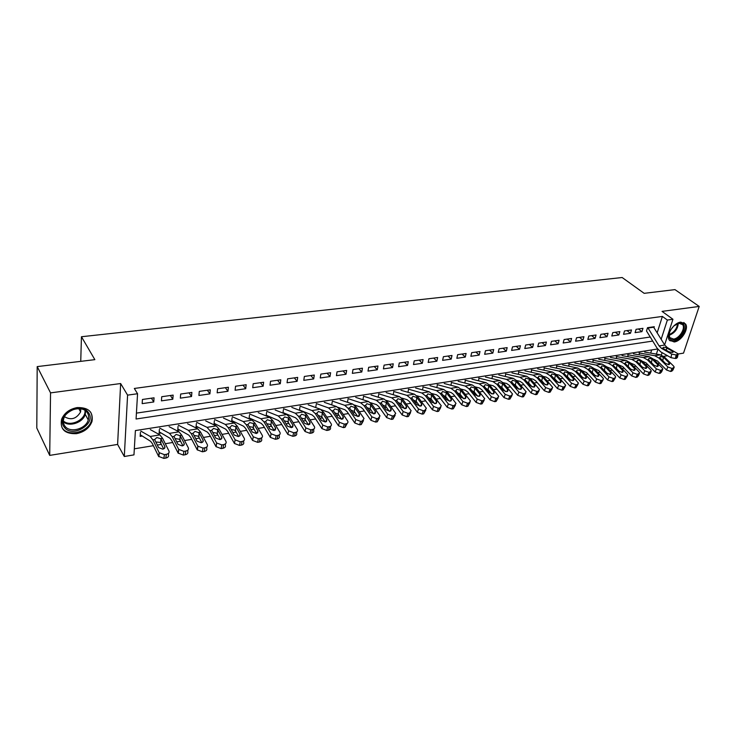 <?xml version="1.0" encoding="UTF-8"?>
<svg xmlns="http://www.w3.org/2000/svg" width="736" height="736" viewBox="0 0 736 736"><rect width="100%" height="100%" fill="white"/><g stroke="black" fill="none" stroke-linecap="round" stroke-linejoin="round"><path stroke-width="1.1" d="M76.461 433.67C84.336 432.041 89.516 427.956 92.009 421.415C93.417 411.93 88.467 407.321 77.179 407.578C69.488 409.05 64.28 412.979 61.566 419.345C59.864 429.281 64.823 434.056 76.461 433.67M674.222 341.964C681.389 341.246 689.264 328.679 685.492 323.904L680.754 322.129C673.633 322.745 665.694 335.266 669.309 340.078L674.222 341.964M657.653 348.993L135.396 430.569L133.97 454.876L124.301 456.495L127.586 395.131L137.558 393.742L136.077 419.005L652.731 341.072M117.613 444.434L120.64 383.539L50.545 392.877L37.196 366.602L36.8 428.03L49.708 455.391L117.613 444.434L124.301 456.495M663.642 356.344L667.534 355.718M678.242 353.988L683.523 353.133L699.2 306.434L662.05 311.383L672.943 319.268L664.636 344.871M645.49 364.66L647.091 364.394L649.327 366.16M134.32 448.822L153.382 445.685M157.302 445.032L161.359 444.369M165.296 443.716L172.73 442.492M176.704 441.839L180.559 441.204M184.552 440.551L191.728 439.364M195.748 438.702L199.419 438.104M203.467 437.432L210.386 436.292M214.461 435.62L217.939 435.05M222.033 434.378L228.712 433.274M232.834 432.602L236.127 432.06M240.267 431.379L246.707 430.312M250.884 429.631L254.003 429.116M258.189 428.426L264.399 427.404M268.612 426.705L271.566 426.227M275.788 425.528L281.778 424.543M286.037 423.844L288.825 423.384M293.094 422.676L298.862 421.728M303.158 421.02L305.79 420.587M310.095 419.879L315.661 418.959M319.985 418.25L322.46 417.846M326.802 417.128L332.166 416.245M336.527 415.527L338.854 415.141M343.234 414.423L348.404 413.568M352.802 412.85L354.982 412.491M359.389 411.764L364.366 410.946M368.791 410.21L370.834 409.878M375.277 409.142L380.07 408.36M384.523 407.624L386.437 407.312M390.899 406.576L395.517 405.812M399.998 405.076L401.773 404.782M406.272 404.046L410.706 403.31M415.224 402.574L416.87 402.298M421.388 401.552L425.666 400.853M430.192 400.108L431.719 399.85M436.264 399.105L440.376 398.424M444.93 397.679L446.338 397.449M450.91 396.695L454.857 396.042M459.439 395.287L460.727 395.076M465.318 394.321L469.108 393.696M473.708 392.941L474.886 392.748M479.495 391.984L483.138 391.386M487.766 390.623L488.833 390.448M493.46 389.684L496.956 389.114M501.593 388.35L502.559 388.194M507.205 387.421L510.563 386.869M515.218 386.106L516.074 385.968M520.738 385.195L523.958 384.67M528.632 383.898L529.386 383.769M534.069 383.005L537.151 382.49M541.843 381.726L542.506 381.616M547.198 380.843L550.151 380.356M554.852 379.583L555.422 379.491M560.133 378.709L562.948 378.249M567.668 377.467L568.146 377.393M572.866 376.611L575.57 376.17M585.424 374.55L588 374.127M597.788 372.508L600.245 372.103M609.978 370.502L612.315 370.116M621.984 368.524L624.22 368.156M633.825 366.574L635.95 366.224M50.545 392.877L49.708 455.391M37.196 366.602L94.852 359.646L81.448 336.738L622.15 277.518L644.156 293.333L674.967 289.616L699.2 306.434M154.045 397.808L142.425 399.464L142.177 403.641L153.769 401.966L154.045 397.808M173.135 395.103L161.727 396.722L161.432 400.862L172.813 399.225L173.135 395.103M191.884 392.435L180.679 394.027L180.338 398.139L191.526 396.529L191.884 392.435M210.294 389.822L199.29 391.386L198.913 395.462L209.907 393.88L210.294 389.822M228.39 387.246L217.571 388.783L217.166 392.831L227.958 391.276L228.39 387.246M246.164 384.726L235.538 386.234L235.097 390.255L245.704 388.718L246.164 384.726M263.635 382.242L253.184 383.723L252.715 387.716L263.138 386.207L263.635 382.242M280.802 379.794L270.535 381.257L270.038 385.222L280.287 383.741L280.802 379.794M297.684 377.402L287.592 378.838L287.058 382.766L297.132 381.312L297.684 377.402M314.281 375.038L304.354 376.455L303.793 380.356L313.702 378.93L314.281 375.038M330.602 372.72L320.841 374.109L320.252 377.982L329.995 376.584L330.602 372.72M346.656 370.438L337.051 371.809L336.435 375.654L346.021 374.274L346.656 370.438M362.443 368.202L352.995 369.536L352.351 373.364L361.781 372.002L362.443 368.202M377.973 365.994L368.681 367.31L368.009 371.1L377.283 369.766L377.973 365.994M393.254 363.823L384.109 365.12L383.419 368.883L392.546 367.568L393.254 363.823M408.287 361.68L399.289 362.958L398.572 366.703L407.551 365.406L408.287 361.68M423.08 359.582L414.23 360.842L413.494 364.55L422.326 363.28L423.08 359.582M437.644 357.512L428.932 358.745L428.177 362.434L436.871 361.183L437.644 357.512M451.987 355.47L443.412 356.693L442.621 360.355L451.186 359.122L451.987 355.47M466.1 353.464L457.654 354.669L456.854 358.303L465.281 357.089L466.1 353.464M479.992 351.495L471.684 352.673L470.856 356.288L479.164 355.092L479.992 351.495M493.681 349.545L485.493 350.713L484.647 354.301L492.826 353.124L493.681 349.545M507.159 347.631L499.091 348.781L498.235 352.351L506.285 351.182L507.159 347.631M520.435 345.745L512.495 346.877L511.612 350.419L519.542 349.278L520.435 345.745M533.508 343.887L525.688 345L524.786 348.524L532.606 347.392L533.508 343.887M546.388 342.056L538.688 343.151L537.777 346.647L545.468 345.543L546.388 342.056M559.084 340.253L551.494 341.329L550.565 344.807L558.146 343.712L559.084 340.253M571.596 338.477L564.107 339.535L563.169 342.994L570.639 341.918L571.596 338.477M583.924 336.72L576.546 337.769L575.589 341.2L582.958 340.142L583.924 336.72M596.068 335L588.8 336.03L587.834 339.443L595.093 338.394L596.068 335M608.046 333.298L600.88 334.319L599.895 337.704L607.053 336.674L608.046 333.298M619.85 331.614L612.784 332.626L611.791 335.993L618.847 334.972L619.85 331.614M631.488 329.967L624.524 330.952L623.521 334.3L630.476 333.298L631.488 329.967M642.97 328.33L636.106 329.305L635.076 332.635L641.939 331.651L642.97 328.33M266.846 416.199L267.628 416.079M249.43 418.977L250.562 418.802M231.702 421.802L233.192 421.562M214.378 420.707L213.983 424.626L215.519 424.378M196.365 423.54L196.006 427.487L197.542 427.239M178.048 426.429L177.726 430.394L179.253 430.155M159.39 429.364L159.105 433.366L160.632 433.118M650.679 353.124L651.7 349.922M639.326 353.823L639.014 354.826M628.01 355.608L627.688 356.647M616.538 357.411L616.207 358.496M604.9 359.242L604.56 360.373M593.096 361.1L592.756 362.278M581.127 362.986L580.778 364.2M568.983 364.89L568.624 366.169M556.664 366.832L556.296 368.156M544.162 368.8L543.794 370.18M531.484 370.797L531.107 372.232M518.613 372.821L518.236 374.32M505.558 374.882L505.172 376.436M492.301 376.961L491.906 378.589M478.842 379.086L478.446 380.779M465.18 381.23L464.775 383.005M451.306 383.419L450.901 385.268M437.221 385.636L436.807 387.578M422.915 387.881L422.501 389.914M408.388 390.172L407.965 392.306M393.631 392.49L393.199 394.726M378.635 394.855L378.203 397.201M363.4 397.256L362.958 399.722M347.916 399.685L347.475 402.288M332.175 402.169L331.734 404.901M316.176 404.68L315.735 407.569M299.92 407.247L299.478 410.292M283.378 409.842L282.946 413.071M266.57 412.491L266.138 415.904M249.467 415.187L249.035 418.812M232.07 417.919L231.647 421.783M140.41 432.345L140.162 436.384L141.68 436.135M657.156 332.828L662.382 316.425L134.329 388.461L137.558 393.742M136.418 413.117L650.238 337.024M653.973 327.704L654.286 326.729L647.514 327.686L646.484 330.988M81.448 336.738L80.739 361.348M120.64 383.539L127.586 395.131M662.382 316.425L667.359 320.05L672.943 319.268M654.424 360.198L654.672 359.453M656.383 354.108L657.92 349.352M662.115 352.645L661.333 355.056M658.922 362.462L658.38 364.136M661.158 339.278L667.359 320.05M638.425 328.983L641.939 331.651M626.971 330.602L630.476 333.298M615.36 332.258L618.847 334.972M603.584 333.932L607.053 336.674M591.643 335.625L595.093 338.394M579.526 337.346L582.958 340.142M567.226 339.094L570.639 341.918M554.76 340.869L558.146 343.712M542.101 342.663L545.468 345.543M529.258 344.494L532.606 347.392M516.221 346.343L519.542 349.278M502.992 348.229L506.285 351.182M489.55 350.134L492.826 353.124M475.916 352.075L479.164 355.092M462.061 354.044L465.281 357.089M448.003 356.04L451.186 359.122M433.716 358.073L436.871 361.183M419.207 360.134L422.326 363.28M404.469 362.222L407.551 365.406M389.491 364.357L392.546 367.568M374.265 366.519L377.283 369.766M358.8 368.718L361.781 372.002M343.077 370.953L346.021 374.274M327.097 373.216L329.995 376.584M310.85 375.526L313.702 378.93M294.326 377.881L297.132 381.312M277.527 380.264L280.287 383.741M260.434 382.692L263.138 386.207M243.046 385.167L245.704 388.718M225.354 387.679L227.958 391.276M207.359 390.236L209.907 393.88M189.032 392.84L191.526 396.529M170.384 395.49L172.813 399.225M151.404 398.185L153.769 401.966M653.421 326.848L664.737 345.046L667.175 347.475L678.196 353.878L676.154 354.945L675.372 358.496L676.513 358.312L677.286 354.761M646.521 330.988L657.128 348.22L660.762 351.882L670.956 357.659L671.729 354.108L676.154 354.945M647.781 327.649L659.088 345.92L661.517 348.358L671.729 354.108M675.372 358.496L670.956 357.659M678.068 354.476L677.424 357.42L676.513 358.312M665.96 347.668L672.548 351.21L673.173 351.744L672.437 352.452L668.923 351.79L662.74 348.174L663.458 347.3L667.175 347.475M653.467 359.232L657.432 360.971L666.494 369.996L667.883 366.979L672.06 368.478L670.652 371.487L666.494 369.996M639.06 352.949L654.727 355.709L658.794 357.963L667.883 366.979M644.653 352.075L660.358 354.807L664.442 357.052L673.541 366.022L674.231 367.209L672.06 368.478M668.279 364.651L669.116 362.83L669.659 363.759L668.822 364.624L665.5 363.428L659.852 357.788L660.348 356.436L663.394 357.218L662.796 360.75M669.116 362.83L663.706 357.494M673.845 368.046L672.833 370.217L670.652 371.487M673.771 325.984L679.53 322.911C688.924 321.227 682.953 339.112 673.891 340.069C668.904 339.977 667.745 336.729 670.413 330.326M669.079 333.997L669.696 337.576L673.615 339.084C679.346 338.514 685.658 328.468 682.649 324.64L678.831 323.196L677.037 323.702M670.478 330.206L673.679 326.066M669.742 340.648L673.477 341.329C680.588 340.621 688.408 328.146 684.664 323.398L683.808 322.478M88.338 412.473C97.143 423.347 72.358 438.693 64.326 427.248C55.08 416.309 80.638 400.697 88.338 412.473M64.943 426.144C69.902 433.403 85.919 429.033 88.246 419.916C89.056 417.137 88.697 414.662 87.161 412.482C82.542 405.269 66.553 409.133 63.876 418.25C62.91 421.222 63.268 423.853 64.943 426.144M64.529 416.742C71.024 420.495 76.378 418.904 80.583 411.958L80.776 408.83M62.542 428.343C68.733 437.34 88.624 431.848 91.448 420.541C92.368 417.422 92.055 414.57 90.528 412.013M641.921 361.045L646.033 362.839L655.058 371.938L656.438 368.902L660.643 370.41L659.254 373.446L655.058 371.938M627.744 354.724L643.338 357.53L647.386 359.812L656.438 368.902M633.42 353.832L649.051 356.61L653.108 358.883L662.179 367.936L662.86 369.104L660.643 370.41M656.917 366.556L657.754 364.716L658.288 365.626L657.423 366.528L654.083 365.323L648.453 359.637L648.977 358.266L652.05 359.058L651.443 362.673M657.754 364.716L652.363 359.334M662.455 369.969L661.471 372.131L659.254 373.446M630.218 362.885L634.478 364.725L643.466 373.906L644.837 370.852L649.06 372.379L647.68 375.434L643.466 373.906M616.28 356.528L631.782 359.38L635.812 361.68L644.837 370.852M622.04 355.617L637.578 358.45L641.617 360.741L650.661 369.877L651.323 371.018L649.06 372.379M645.389 368.488L646.226 366.62L646.751 367.531L645.868 368.451L642.5 367.246L636.898 361.505L637.459 360.125L640.55 360.916L639.934 364.624M646.226 366.62L640.863 361.192M650.909 371.928L649.943 374.063L647.68 375.434M618.341 364.752L622.757 366.648L631.709 375.912L633.061 372.839L637.312 374.376L635.95 377.439L631.709 375.912M604.661 358.349L620.062 361.256L624.073 363.584L633.061 372.839M610.494 357.429L625.94 360.309L629.97 362.627L638.968 371.846L639.621 372.968L637.312 374.376M633.705 370.447L634.533 368.561L635.048 369.454L634.147 370.41L630.761 369.187L625.177 363.4L625.766 362.011L628.875 362.802L628.268 366.556L631.175 369.555M634.533 368.561L629.188 363.087M639.198 373.916L638.25 376.032L635.95 377.439M606.298 366.638L610.862 368.589L619.776 377.936L621.11 374.854L625.388 376.4L624.045 379.482L619.776 377.936M592.866 360.198L608.175 363.152L612.168 365.507L621.11 374.854M598.782 359.269L614.146 362.204L618.148 364.541L627.109 373.842L627.744 374.946L626.594 376.197L625.388 376.4M621.846 372.434L622.674 370.53L623.171 371.404L622.251 372.398L618.838 371.165L613.281 365.332L613.907 363.924L617.035 364.725L616.437 368.497L619.528 371.717M622.674 370.53L617.348 365.001M627.311 375.93L625.241 379.279L624.045 379.482M616.437 368.497L615.756 367.945M594.072 368.552L598.791 370.567L607.669 379.997L608.994 376.887L613.3 378.451L611.966 381.561L607.669 379.997M580.906 362.075L596.123 365.084L600.088 367.466L608.994 376.887M586.905 361.128L602.168 364.118L606.151 366.482L615.075 375.866L615.692 376.952L614.514 378.249L613.3 378.451M609.822 374.449L610.641 372.526L611.128 373.382L610.181 374.412L606.749 373.17L601.22 367.282L601.873 365.856L605.029 366.666L604.44 370.466L607.651 373.86M610.641 372.526L605.342 366.951M615.25 377.973L613.18 381.349L611.966 381.561M604.44 370.466L603.548 369.785M581.661 370.484L586.555 372.563L595.387 382.085L596.694 378.966L601.027 380.54L599.711 383.658L595.387 382.085M568.781 363.97L583.887 367.043L587.834 369.444L596.694 378.966M574.862 363.023L590.024 366.059L593.98 368.451L602.867 377.927L603.465 378.976L602.26 380.328L601.027 380.54M597.614 376.492L598.423 374.56L598.902 375.388L597.936 376.464L594.486 375.213L588.975 369.26L589.665 367.825L593.152 368.929L592.268 372.462L595.562 375.995M598.423 374.56L593.152 368.929M603.014 380.043L600.944 383.447L599.711 383.658M592.268 372.462L591.376 371.781M569.075 372.444L571.522 372.968L574.135 374.596L582.912 384.21L584.209 381.064L588.57 382.646L587.264 385.793L582.912 384.21M556.471 365.902L571.467 369.03L575.396 371.459L584.209 381.064M562.644 364.936L577.705 368.037L581.633 370.447L590.474 380.006L591.054 381.036L589.821 382.435L588.57 382.646M585.23 378.571L586.031 376.611L586.5 377.421L585.506 378.534L582.029 377.274L576.555 371.275L577.282 369.822L580.787 370.926L579.922 374.495L583.28 378.157M586.031 376.611L580.787 370.926M590.594 382.15L588.515 385.581L587.264 385.793M579.922 374.495L579.03 373.796M556.296 374.44L558.928 375.01L561.522 376.657L570.262 386.363L571.532 383.198L575.92 384.799L574.641 387.955L570.262 386.363M543.987 367.862L558.872 371.045L562.764 373.502L571.532 383.198M550.252 366.878L565.193 370.033L569.103 372.48L578.459 383.134L577.199 384.578L575.92 384.799M572.663 380.668L573.454 378.7L573.905 379.491L572.893 380.641L569.397 379.371L563.951 373.318L564.714 371.846L568.238 372.968L567.382 376.547L570.805 380.328M573.454 378.7L568.238 372.968M577.99 384.284L575.911 387.743L574.641 387.955M567.382 376.547L565.984 375.608M543.315 376.455L546.158 377.09L548.725 378.755L557.419 388.544L558.67 385.37L563.086 386.98L561.826 390.154L557.419 388.544M531.318 369.849L546.084 373.097L549.958 375.581L558.67 385.37M537.676 368.846L552.506 372.066L556.388 374.541L565.68 385.25L564.383 386.759L563.086 386.98M559.903 382.803L560.694 380.816L561.126 381.579L560.087 382.784L556.563 381.506L551.154 375.388L551.954 373.897L555.505 375.029L554.659 378.635L558.136 382.527M560.694 380.816L555.505 375.029M565.202 386.455L563.114 389.933L561.826 390.154M554.659 378.635L553.122 377.642M530.141 378.488L533.186 379.196L535.744 380.88L544.373 390.77L545.615 387.568L550.059 389.188L548.808 392.389L544.373 390.77M518.466 371.864L533.112 375.167L536.949 377.688L545.615 387.568M524.915 370.852L539.626 374.127L543.481 376.63L552.699 387.403L551.374 388.967L550.059 389.188M546.958 384.974L547.731 382.968L548.154 383.704L547.087 384.956L543.545 383.658L538.163 377.485L539 375.986L542.579 377.126L541.751 380.751L545.256 384.753M547.731 382.968L542.579 377.126M552.212 388.654L550.123 392.159L548.808 392.389M541.751 380.751L540.068 379.702M516.764 380.558L520.021 381.331L522.551 383.033L531.134 393.015L532.358 389.795L536.829 391.432L535.596 394.652L531.134 393.015M505.42 373.906L519.929 377.283L523.747 379.822L532.358 389.795M511.971 372.885L526.544 376.225L530.371 378.746L539.525 389.583L538.163 391.212L536.829 391.432M533.812 387.173L534.575 385.149L534.98 385.866L533.885 387.154L530.325 385.857L524.98 379.62L525.863 378.102L529.451 379.252L528.641 382.904L532.183 386.998M534.575 385.149L529.451 379.252M539.019 390.89L536.93 394.422L535.596 394.652M528.641 382.904L526.829 381.809M503.166 382.656L506.653 383.502L509.165 385.222L517.693 395.306L518.889 392.067L523.388 393.714L522.183 396.952L517.693 395.306M492.182 375.986L506.561 379.417L510.342 381.993L518.889 392.067M498.824 374.946L513.268 378.341L517.068 380.898L526.139 391.8L524.75 393.484L523.388 393.714M520.462 389.399L521.217 387.366L521.603 388.056L520.49 389.399L516.902 388.084L511.594 381.791L512.514 380.254L516.129 381.414L515.329 385.094L518.898 389.28M521.217 387.366L516.129 381.414M525.633 393.153L523.535 396.722L522.183 396.952M515.329 385.094L513.388 383.953M489.366 384.772L493.083 385.71L495.576 387.449L504.031 397.633L505.218 394.367L509.744 396.032L508.558 399.289L504.031 397.633M478.74 378.092L492.973 381.598L496.726 384.192L505.218 394.367M485.493 377.034L499.79 380.503L503.553 383.088L512.55 394.054L511.124 395.793L509.744 396.032M506.911 391.662L507.656 389.62L508.024 390.273L506.874 391.672L503.268 390.347L497.996 383.99L498.962 382.435L502.596 383.603L501.823 387.311L505.402 391.58M507.656 389.62L502.596 383.603M512.035 395.462L509.928 399.059L508.558 399.289M501.823 387.311L499.744 386.124M475.336 386.924L479.302 387.946L481.767 389.712L490.167 399.988L491.326 396.704L495.889 398.388L494.721 401.663L490.167 399.988M465.097 380.236L479.182 383.806L482.899 386.437L491.326 396.704M471.951 379.16L486.11 382.692L489.836 385.305L498.75 396.336L497.288 398.148L495.889 398.388M493.148 393.962L493.874 391.902L494.224 392.536L493.056 393.981L489.422 392.647L484.187 386.225L485.199 384.652L488.851 385.83L488.097 389.556L491.685 393.926M493.874 391.902L488.851 385.83M498.226 397.799L496.11 401.424L494.721 401.663M488.097 389.556L485.889 388.341M461.086 389.096L465.299 390.218L467.746 392.003L476.082 402.39L477.213 399.078L481.813 400.77L480.663 404.073L476.082 402.39M451.242 382.407L465.18 386.041L468.86 388.709L477.213 399.078M458.197 381.312L472.208 384.919L475.907 387.568L484.73 398.654L483.23 400.531L481.813 400.77M479.164 396.29L479.881 394.229L480.212 394.827L479.016 396.327L475.355 394.974L470.166 388.498L471.215 386.906L474.904 388.093L474.159 391.846L477.756 396.29M479.881 394.229L474.904 388.093M484.196 400.172L482.08 403.834L480.663 404.073M474.159 391.846L471.822 390.604M446.596 391.294L451.085 392.527L453.505 394.33L461.766 404.818L462.88 401.497L467.507 403.199L466.385 406.52L461.766 404.818M437.175 384.615L450.947 388.323L454.59 391.018L462.88 401.497M444.24 383.502L458.086 387.173L461.748 389.859L470.479 401.01L468.942 402.96L467.507 403.199M464.968 398.664L465.667 396.584L465.98 397.155L464.747 398.71L461.067 397.348L455.851 390.65L457.019 389.188L460.727 390.384L460.009 394.165L463.597 398.7M465.667 396.584L460.727 390.384M469.945 402.583L467.82 406.281L466.385 406.52M460.009 394.165L457.544 392.895M431.876 393.521L436.641 394.873L439.033 396.695L447.221 407.293L448.316 403.944L452.971 405.674L451.867 409.014L447.221 407.293M422.887 386.851L436.494 390.632L440.1 393.364L448.316 403.944M430.063 385.728L443.753 389.473L447.378 392.187L456.007 403.392L454.434 405.426L452.971 405.674M450.542 401.065L451.223 398.986L451.518 399.51L450.257 401.129L446.55 399.758L441.453 393.144L442.594 391.515L446.32 392.72L445.62 396.529L449.208 401.138M451.223 398.986L446.32 392.72M455.464 405.03L453.33 408.765L451.867 409.014M445.62 396.529L443.035 395.232M416.898 395.766L421.967 397.256L424.341 399.105L432.446 409.805L433.513 406.438L438.196 408.176L437.129 411.544L432.446 409.805M408.379 389.132L421.811 392.987L425.371 395.747L433.513 406.438M415.665 387.992L429.18 391.8L432.768 394.551L441.296 405.821L439.686 407.928L438.196 408.176M435.878 403.503L436.54 401.414L436.825 401.911L435.528 403.586L431.793 402.206L426.751 395.517L427.938 393.87L431.692 395.094L431.011 398.921L434.59 403.613M436.54 401.414L431.692 395.094M440.754 407.523L438.61 411.286L437.129 411.544M431.011 398.921L428.297 397.606M401.663 398.038L407.054 399.676L409.4 401.543L417.432 412.362L418.471 408.977L423.191 410.725L422.142 414.11L417.432 412.362M393.64 391.442L406.888 395.37L410.412 398.167L418.471 408.977M401.037 390.282L414.377 394.174L417.919 396.952L426.356 408.287L424.7 410.467L423.191 410.725M420.983 405.978L421.627 403.889L420.56 406.088L416.806 404.69L411.783 397.891L413.052 396.272L416.824 397.504L416.171 401.359L419.732 406.125M421.627 403.889L416.824 397.504M425.804 410.053L423.651 413.853L422.142 414.11M416.171 401.359L413.319 400.025M386.17 400.338L391.902 402.132L394.22 404.027L402.16 414.957L403.172 411.553L407.928 413.319L406.907 416.723L402.16 414.957M378.663 393.788L391.727 397.799L395.204 400.623L403.172 411.553M386.179 392.61L399.335 396.584L402.84 399.39L411.157 410.798L409.464 413.052L407.928 413.319M405.849 408.498L406.465 406.41L405.352 408.627L401.562 407.22L396.621 400.393L397.918 398.71L401.718 399.952L401.083 403.834L404.625 408.673M406.465 406.41L401.718 399.952M410.605 412.62L408.443 416.466L406.907 416.723M401.083 403.834L398.102 402.482M370.392 402.656L376.501 404.634L378.782 406.557L386.639 417.597L387.624 414.166L392.417 415.95L391.423 419.382L386.639 417.597M363.446 396.18L376.308 400.264L379.739 403.126L387.624 414.166M371.082 394.974L384.045 399.032L387.504 401.874L395.71 413.347L393.981 415.684L392.417 415.95M390.457 411.047L391.064 408.968L389.887 411.212L386.078 409.786L381.202 402.923L382.536 401.184L386.354 402.436L385.747 406.355L389.261 411.258M391.064 408.968L386.354 402.436M381.202 402.923L379.739 403.126M395.158 415.233L392.978 419.115L391.423 419.382M385.747 406.355L382.637 404.984M354.32 404.984L360.852 407.174L363.096 409.124L370.861 420.284L371.818 416.824L376.639 418.628L375.673 422.078L370.861 420.284M347.981 398.599L360.64 402.776L364.026 405.674L371.818 416.824M355.746 397.385L368.506 401.516L371.919 404.395L380.006 415.932L378.23 418.361L376.639 418.628M374.817 413.65L375.397 411.562L374.164 413.834L370.328 412.408L365.498 405.435L366.896 403.705L370.742 404.966L370.162 408.912L373.649 413.88M375.397 411.562L370.742 404.966M379.454 417.882L377.264 421.811L375.673 422.078M370.162 408.912L366.914 407.532M337.916 407.312L344.936 409.759L347.153 411.728L354.816 423.016L355.746 419.538L360.603 421.351L359.665 424.828L354.816 423.016M332.267 401.065L344.715 405.324L348.045 408.259L355.746 419.538M340.161 399.832L352.71 404.046L356.068 406.962L364.035 418.563L362.213 421.075L360.603 421.351M358.91 416.282L359.462 414.202L358.174 416.502L354.31 415.058L349.545 408.02L350.998 406.263L354.872 407.542L354.31 411.507L357.77 416.548M359.462 414.202L354.872 407.542M363.492 420.587L361.275 424.552L359.665 424.828M354.31 411.507L350.952 410.127M321.098 409.621L328.753 412.39L330.933 414.377L338.505 425.794L339.397 422.289L344.282 424.12L343.381 427.616L338.505 425.794M316.296 403.567L328.514 407.919L331.798 410.89L339.397 422.289M324.318 402.316L336.646 406.612L339.958 409.566L347.797 421.24C348.266 422.565 347.64 423.439 345.929 423.844L344.282 424.12M342.737 418.959L343.27 416.898L341.918 419.226L338.026 417.763L333.325 410.642L334.834 408.866L338.735 410.154L338.192 414.156L341.614 419.262M343.27 416.898L338.735 410.154M347.254 423.329L345.018 427.34L343.381 427.616M338.192 414.156L334.77 412.758M299.515 409.998L312.294 415.058L314.438 417.082L321.908 428.61L322.764 425.086L327.695 426.935L326.812 430.459L321.908 428.61M300.058 406.116L312.046 410.55L315.275 413.568L322.764 425.086M308.209 404.837L320.316 409.225L323.573 412.224L331.274 423.964C331.78 425.334 331.145 426.227 329.36 426.65L327.695 426.935M326.287 421.682L326.793 419.63L325.376 421.986L321.457 420.514L316.82 413.31L318.394 411.516L322.322 412.813L321.807 416.843L325.183 422.013M326.793 419.63L322.322 412.813M330.74 426.116L330.4 427.469C330.896 428.849 330.262 429.741 328.486 430.174L326.812 430.459M321.807 416.843L318.302 415.435M283.01 412.592L295.55 417.781L297.666 419.824L305.017 431.489L305.845 427.938L310.804 429.806L309.966 433.348L305.017 431.489M283.544 408.71L295.292 413.236L298.466 416.282L305.845 427.938M291.833 407.404L303.71 411.884L306.912 414.92L314.465 426.724C315.008 428.14 314.355 429.07 312.506 429.511L310.804 429.806M309.552 424.442L310.031 422.409L308.559 424.792L304.612 423.31L300.04 416.033L301.677 414.212L305.624 415.518L305.146 419.575L308.476 424.81M310.031 422.409L305.624 415.518M313.941 428.95L313.619 430.266C314.162 431.682 313.508 432.612 311.668 433.062L309.966 433.348M305.146 419.575L304.281 418.738L301.558 418.158M266.22 415.214L278.53 420.541L280.6 422.611L287.84 434.406L288.632 430.836L293.627 432.722L292.818 436.292L287.84 434.406M266.754 411.341L278.254 415.96L281.373 419.051L288.632 430.836M275.19 410.016L286.81 414.589L289.956 417.662L297.372 429.539C297.942 431.002 297.27 431.958 295.357 432.428L293.627 432.722M282.964 418.793L284.666 416.953L288.365 417.919L288.19 422.363L291.465 427.644L287.463 426.153L282.964 418.793L281.373 419.051M292.532 427.248L292.983 425.242L288.641 418.278M292.983 425.242L291.438 427.653M296.847 431.83L296.562 433.099C297.123 434.562 296.461 435.528 294.547 435.997L292.818 436.292M288.19 422.363L287.334 421.516L284.519 420.937M249.145 417.892L261.206 423.356L263.24 425.454L270.351 437.386L271.115 433.789L276.147 435.684L275.374 439.282L270.351 437.386M249.679 414.018L260.921 418.738L263.966 421.866L271.115 433.789M258.253 412.675L269.624 417.34L272.706 420.449L279.965 432.409C280.582 433.909 279.892 434.902 277.904 435.39L276.147 435.684M275.209 430.1L275.632 428.113L274.022 430.56L270.02 429.051L265.595 421.608L267.361 419.741L271.363 421.075L270.94 425.187L274.169 430.532M275.632 428.113L271.363 421.075M279.459 434.764L279.192 435.988C279.8 437.488 279.11 438.49 277.132 438.978L275.374 439.282M270.94 425.187L270.084 424.332L266.947 423.789M231.776 420.596L243.579 426.218L245.566 428.343L252.558 440.413L253.285 436.788L258.354 438.711L257.618 442.327L252.558 440.413M232.318 416.742L243.276 421.562L246.266 424.736L253.285 436.788M241.031 415.371L252.135 420.146L255.153 423.292L262.237 435.28C262.908 436.862 262.2 437.892 260.148 438.408L258.354 438.711M257.996 431.075L257.609 432.989L257.977 431.048L256.294 433.522L252.264 431.995L247.922 424.47L249.752 422.574L253.515 423.559L253.386 428.067L256.551 433.467M257.977 431.048L253.782 423.927M261.768 437.745L261.519 438.932C262.163 440.478 261.464 441.508 259.412 442.023L257.618 442.327M253.386 428.067L252.54 427.202L249.366 426.659M214.112 423.347L225.648 429.134L227.59 431.287L234.453 443.495L235.134 439.843L240.24 441.784L239.54 445.427L234.453 443.495M214.645 419.511L225.326 424.433L228.243 427.653L235.134 439.843M223.514 418.122L234.342 422.988L237.296 426.181L244.251 438.306C244.913 439.889 244.186 440.947 242.061 441.471L240.24 441.784M239.642 435.951L240.01 434.028C240.534 435.28 239.945 436.117 238.252 436.531L234.186 434.994L229.936 427.377L231.831 425.463L235.879 426.806L235.529 431.002L238.63 436.457M240.01 434.028L235.888 426.825M243.772 440.754L243.542 441.94C244.205 443.523 243.478 444.581 241.362 445.114L239.54 445.427M235.115 439.907L234.48 443.55M235.529 431.002L234.683 430.128L231.481 429.576M196.135 426.144L207.386 432.096L209.282 434.277L216.007 446.632L216.651 442.962L221.794 444.912L221.14 448.583L216.007 446.632M196.668 422.335L207.046 427.358L209.898 430.615L216.651 442.962M205.694 420.918L216.228 425.886L219.116 429.125L225.934 441.398C226.578 442.989 225.814 444.056 223.652 444.599L221.794 444.912M221.38 438.95L221.711 437.064C222.217 438.334 221.61 439.18 219.88 439.604L215.786 438.049L211.618 430.339L213.587 428.398L217.635 429.714L217.35 433.982L220.386 439.484M221.711 437.064L217.672 429.778M225.501 443.799L225.271 445.05C225.915 446.651 225.152 447.718 222.999 448.261L221.14 448.583M217.35 433.982L216.504 433.099L213.274 432.547M177.836 428.978L188.802 435.114L190.652 437.331L197.23 449.825L197.828 446.126L203.016 448.104L202.4 451.794L197.23 449.825M178.37 425.206L188.444 430.339L191.231 433.642L197.828 446.126M187.56 423.761L197.791 428.84L200.606 432.124L207.285 444.535C207.902 446.154 207.11 447.23 204.912 447.782L203.016 448.104M202.777 441.996L203.09 440.156C203.578 441.434 202.943 442.299 201.176 442.732L197.055 441.158L192.97 433.357L195.012 431.388L199.134 432.777L198.84 437.018L201.802 442.575M203.09 440.156L199.134 432.777M206.89 446.881L206.66 448.215C207.285 449.834 206.494 450.92 204.295 451.472L202.4 451.794M198.84 437.018L198.002 436.126L194.736 435.565M159.215 431.857L169.878 438.187L171.681 440.432L178.112 453.072L178.664 449.356L183.89 451.352L183.319 455.069L178.112 453.072M159.749 428.122L169.51 433.366L172.206 436.724L178.664 449.356M169.105 426.659L179.023 431.848L181.764 435.178L188.287 447.736C188.894 449.365 188.066 450.469 185.812 451.021L183.89 451.352M183.844 445.096L184.12 443.302C184.589 444.599 183.926 445.473 182.132 445.906L177.974 444.323L173.99 436.43L176.106 434.433L180.164 435.684L179.998 440.11L182.878 445.703M184.12 443.302L180.246 435.841M187.938 450.018L187.717 451.444C188.315 453.082 187.487 454.176 185.242 454.738L183.319 455.069M179.998 440.11L179.161 439.208L175.858 438.647M140.263 434.764L150.613 441.315L152.352 443.596L158.626 456.394L159.142 452.64L164.404 454.655L163.88 458.399L158.626 456.394M140.797 431.094L150.218 436.457L152.84 439.852L159.142 452.64M150.319 429.603L159.905 434.902L162.573 438.279L168.949 450.993C169.519 452.649 168.664 453.762 166.364 454.324L164.404 454.655M164.56 448.252L164.8 446.504C165.25 447.819 164.56 448.702 162.73 449.153L158.544 447.543L154.652 439.558L156.851 437.534L160.908 438.757L160.807 443.265L163.613 448.896M164.8 446.504L161.028 438.96M168.627 453.21L168.415 454.728C168.986 456.384 168.13 457.498 165.839 458.068L163.88 458.399M160.807 443.265L159.979 442.345L155.793 441.996M661.517 348.358L662.74 348.174M659.088 345.92L664.737 345.046M648.039 328.026L653.678 327.226M672.272 352.47L672.548 351.21M666.936 348.073L666.135 350.226M664.442 357.052L663.394 357.218M660.358 354.807L654.727 355.709M659.852 357.788L658.794 357.963M671.784 371.294L673.192 368.285M678.325 323.288C677.746 329.158 674.636 333.16 669.024 335.322M669.024 334.613C674.056 332.506 676.927 328.79 677.635 323.481M85.643 410.909L85.247 414.331C83.122 422.556 69.359 427.312 63.351 421.792M63.351 420.946C70.214 427.46 86.333 419.52 84.944 410.403M653.108 358.883L652.05 359.058M649.051 356.61L643.338 357.53M648.453 359.637L647.386 359.812M660.404 373.253L661.793 370.217M641.617 360.741L640.55 360.916M637.578 358.45L631.782 359.38M636.898 361.505L635.812 361.68M648.848 375.231L650.228 372.186M629.97 362.627L628.875 362.802M625.94 360.309L620.062 361.256M625.177 363.4L624.073 363.584M637.128 377.237L638.498 374.173M618.148 364.541L617.035 364.725M614.146 362.204L608.175 363.152M613.281 365.332L612.168 365.507M625.241 379.279L626.594 376.197M606.151 366.482L605.029 366.666M602.168 364.118L596.123 365.084M601.22 367.282L600.088 367.466M613.18 381.349L614.514 378.249M593.98 368.451L592.848 368.635M590.024 366.059L583.887 367.043M588.975 369.26L587.834 369.444M600.944 383.447L602.26 380.328M581.633 370.447L580.483 370.64M577.705 368.037L571.467 369.03M576.555 371.275L575.396 371.459M588.515 385.581L589.821 382.435M569.103 372.48L567.934 372.674M565.193 370.033L558.872 371.045M563.951 373.318L562.764 373.502M575.911 387.743L577.199 384.578M556.388 374.541L555.192 374.734M552.506 372.066L546.084 373.097M551.154 375.388L549.958 375.581M563.114 389.933L564.383 386.759M543.481 376.63L542.266 376.823M539.626 374.127L533.112 375.167M538.163 377.485L536.949 377.688M550.123 392.159L551.374 388.967M530.371 378.746L529.147 378.948M526.544 376.225L519.929 377.283M524.98 379.62L523.747 379.822M536.93 394.422L538.163 391.212M517.068 380.898L515.826 381.101M513.268 378.341L506.561 379.417M511.594 381.791L510.342 381.993M523.535 396.722L524.75 393.484M503.553 383.088L502.292 383.29M499.79 380.503L492.973 381.598M497.996 383.99L496.726 384.192M509.928 399.059L511.124 395.793M489.836 385.305L488.557 385.517M486.11 382.692L479.182 383.806M484.187 386.225L482.899 386.437M496.11 401.424L497.288 398.148M475.907 387.568L474.6 387.78M472.208 384.919L465.18 386.041M470.166 388.498L468.86 388.709M482.08 403.834L483.23 400.531M461.748 389.859L460.423 390.071M458.086 387.173L450.947 388.323M455.924 390.798L454.59 391.018M467.82 406.281L468.942 402.96M447.378 392.187L446.025 392.398M443.753 389.473L436.494 390.632M441.453 393.144L440.1 393.364M453.33 408.765L454.434 405.426M432.768 394.551L431.397 394.772M429.18 391.8L421.811 392.987M426.751 395.517L425.371 395.747M438.61 411.286L439.686 407.928M417.919 396.952L416.53 397.173M414.377 394.174L406.888 395.37M411.81 397.937L410.412 398.167M423.651 413.853L424.7 410.467M402.84 399.39L401.424 399.62M399.335 396.584L391.727 397.799M396.621 400.393L395.204 400.623M408.443 416.466L409.464 413.052M387.504 401.874L386.069 402.104M384.045 399.032L376.308 400.264M392.978 419.115L393.981 415.684M371.919 404.395L370.456 404.634M368.506 401.516L360.64 402.776M365.498 405.435L364.026 405.674M377.264 421.811L378.23 418.361M356.068 406.962L354.586 407.201M352.71 404.046L344.715 405.324M349.545 408.02L348.045 408.259M361.275 424.552L362.213 421.075M339.958 409.566L338.45 409.814M336.646 406.612L328.514 407.919M333.325 410.642L331.798 410.89M345.018 427.34L345.929 423.844M323.573 412.224L322.037 412.473M320.316 409.225L312.046 410.55M316.82 413.31L315.275 413.568M328.486 430.174L329.36 426.65M306.912 414.92L305.348 415.168M303.71 411.884L295.292 413.236M300.04 416.033L298.466 416.282M311.668 433.062L312.506 429.511M289.956 417.662L288.365 417.919M286.81 414.589L278.254 415.96M294.547 435.997L295.357 432.428M272.706 420.449L271.096 420.716M269.624 417.34L260.921 418.738M265.595 421.608L263.966 421.866M277.132 438.978L277.904 435.39M255.153 423.292L253.515 423.559M252.135 420.146L243.276 421.562M247.922 424.47L246.266 424.736M259.412 442.023L260.148 438.408M237.296 426.181L235.621 426.457M234.342 422.988L225.326 424.433M229.936 427.377L228.243 427.653M241.362 445.114L242.061 441.471M219.116 429.125L217.414 429.401M216.228 425.886L207.046 427.358M211.618 430.339L209.898 430.615M222.999 448.261L223.652 444.599M200.606 432.124L198.876 432.4M197.791 428.84L188.444 430.339M192.97 433.357L191.231 433.642M204.295 451.472L204.912 447.782M181.764 435.178L179.998 435.464M179.023 431.848L169.51 433.366M173.99 436.43L172.206 436.724M185.242 454.738L185.812 451.021M162.573 438.279L160.77 438.573M159.905 434.902L150.218 436.457M154.652 439.558L152.84 439.852M165.839 458.068L166.364 454.324M92.009 421.415L91.485 420.431M673.072 352.222L673.173 351.744M669.355 364.43L669.659 363.759M680.8 323.306L682.649 324.64M669.098 337.134L669.696 337.576M80.583 411.958L78.816 408.646M85.542 410.826L85.247 414.331L88.246 419.916M657.966 366.326L658.288 365.626M646.42 368.248L646.751 367.531M634.708 370.208L635.048 369.454M622.831 372.186L623.171 371.404M610.779 374.192L611.128 373.382M598.543 376.234L598.902 375.388M586.132 378.304L586.5 377.421M573.537 380.411L573.905 379.491M560.749 382.536L561.126 381.579M547.768 384.698L548.154 383.704M534.584 386.897L534.98 385.866M521.208 389.132L521.603 388.056M507.619 391.396L508.024 390.273M493.819 393.696L494.224 392.536M479.798 396.032L480.212 394.827M465.566 398.406L465.98 397.155M451.094 400.807L451.518 399.51M436.393 403.264L436.825 401.911M421.461 405.748L421.884 404.349M406.281 408.278L406.704 406.833M390.844 410.844L391.276 409.345M375.158 413.448L375.59 411.902M359.205 416.107L359.637 414.506M342.985 418.802L343.418 417.156M326.49 421.544L326.913 419.842M309.718 424.332L310.132 422.574M292.643 427.165L293.048 425.362M275.282 430.054L275.678 428.196M235.879 426.806L235.511 430.983M217.635 429.714L217.313 433.918M216.715 443.072L216.08 446.743M199.07 432.676L198.775 436.917M197.938 446.31L197.34 450.009M180.164 435.684L179.906 439.962M178.811 449.604L178.259 453.321M160.908 438.757L160.687 443.063M159.326 452.953L158.82 456.706"/></g></svg>

